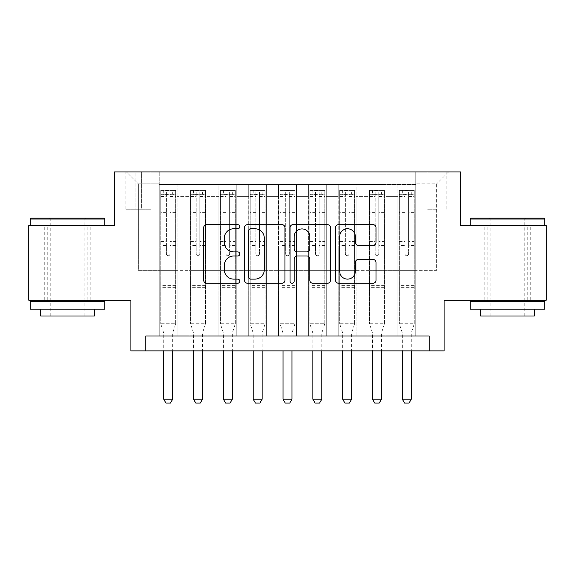 <?xml version="1.0" encoding="UTF-8"?>
<svg xmlns="http://www.w3.org/2000/svg" width="575" height="575" viewBox="0 0 575 575"><rect width="100%" height="100%" fill="white"/><g stroke="black" fill="none" stroke-linecap="round" stroke-linejoin="round"><path stroke-width="0.43" stroke-dasharray="2.88 2.16" d="M239.775 226.715A2.048 2.048 0 0 0 237.727 224.667L206.619 224.667A2.925 2.925 0 0 0 203.694 227.592L203.694 280.291A2.925 2.925 0 0 0 206.619 283.223L237.727 283.223A2.048 2.048 0 0 0 239.775 281.175A2.048 2.048 0 0 0 237.727 279.127L233.702 279.127A9.365 9.365 0 0 1 224.336 269.754L224.336 265.363A9.365 9.365 0 0 1 233.702 255.997L237.727 255.997A2.048 2.048 0 0 0 239.775 253.942A2.048 2.048 0 0 0 237.727 251.893L233.702 251.893A9.365 9.365 0 0 1 224.336 242.528L224.336 238.136A9.365 9.365 0 0 1 233.702 228.764L237.727 228.764A2.048 2.048 0 0 0 239.775 226.715M507.473 225.608L544.762 225.608L507.473 225.608M507.473 300.179L484.207 300.179L507.473 300.179M67.527 225.608L30.238 225.608L67.527 225.608M67.527 300.179L44.261 300.179L67.527 300.179M436.633 171.918L427.088 171.918L436.633 171.918M436.633 209.207L427.088 209.207L436.633 209.207M546.25 225.608L546.25 300.179L444.094 300.179L444.094 350.879L130.906 350.879L130.906 300.179L28.75 300.179L28.75 225.608L114.504 225.608L114.504 171.918L460.496 171.918L460.496 225.608L546.25 225.608M415.754 335.973L415.754 184.446L159.246 184.446L159.246 335.973L177.143 335.973L159.246 335.973L177.143 335.973L159.246 335.973L159.246 184.446L177.143 184.446L177.143 335.973L177.143 184.446L177.143 270.351L189.067 270.351L177.143 270.351L177.143 184.446L159.246 184.446L415.754 184.446L415.754 335.973L397.857 335.973L397.857 184.446L368.036 184.446L368.036 335.973L368.036 184.446L385.933 184.446L385.933 335.973L385.933 184.446L385.933 270.351L385.933 184.446L397.857 184.446L397.857 335.973L415.754 335.973L397.857 335.973L415.754 335.973L415.754 183.849L415.754 270.351L436.633 270.351L436.633 183.849L415.754 183.849L436.633 183.849L436.633 270.351L415.754 270.351L415.754 247.976L415.754 335.973M368.036 335.973L385.933 335.973L368.036 335.973L385.933 335.973L368.036 335.973L368.036 247.976L368.036 270.351L356.105 270.351L356.105 196.377L356.105 270.351L368.036 270.351L368.036 196.377L368.036 270.351L397.857 270.351L385.933 270.351L385.933 247.976L385.933 270.351L368.036 270.351L368.036 247.976L385.933 247.976L385.933 335.973L385.933 247.976L368.036 247.976L368.036 335.973M356.105 335.973L356.105 184.446L338.208 184.446L338.208 335.973L338.208 184.446L356.105 184.446L356.105 335.973L338.208 335.973L356.105 335.973L338.208 335.973L356.105 335.973L356.105 247.976L356.105 335.973M326.277 335.973L326.277 184.446L308.38 184.446L308.38 335.973L308.38 184.446L326.277 184.446L326.277 335.973L308.38 335.973L326.277 335.973L308.38 335.973L326.277 335.973L326.277 196.377L326.277 270.351L338.208 270.351L326.277 270.351L326.277 247.976L326.277 335.973M296.448 335.973L296.448 184.446L278.552 184.446L278.552 335.973L278.552 184.446L296.448 184.446L296.448 335.973L278.552 335.973L296.448 335.973L278.552 335.973L296.448 335.973L296.448 196.377L296.448 270.351L308.38 270.351L296.448 270.351L296.448 247.976L296.448 335.973M266.62 335.973L266.62 184.446L248.723 184.446L248.723 335.973L248.723 184.446L266.62 184.446L266.62 335.973L248.723 335.973L266.62 335.973L248.723 335.973L266.62 335.973L266.62 196.377L266.62 270.351L278.552 270.351L266.62 270.351L266.62 247.976L266.62 335.973M236.792 335.973L236.792 184.446L218.895 184.446L218.895 335.973L218.895 184.446L236.792 184.446L236.792 335.973L218.895 335.973L236.792 335.973L218.895 335.973L236.792 335.973L236.792 196.377L236.792 270.351L248.723 270.351L236.792 270.351L236.792 247.976L236.792 335.973M206.964 335.973L206.964 184.446L189.067 184.446L189.067 335.973L189.067 184.446L206.964 184.446L206.964 335.973L189.067 335.973L206.964 335.973L189.067 335.973L206.964 335.973L206.964 247.976L206.964 335.973M397.857 196.377L397.857 270.351L397.857 184.446L397.857 196.377L385.933 196.377L397.857 196.377M338.208 196.377L338.208 270.351L338.208 184.446L326.277 184.446L326.277 196.377L326.277 184.446L338.208 184.446L338.208 196.377L326.277 196.377L338.208 196.377M308.38 196.377L308.38 270.351L308.38 184.446L296.448 184.446L296.448 196.377L296.448 184.446L308.38 184.446L308.38 196.377L296.448 196.377L308.38 196.377M278.552 196.377L278.552 270.351L278.552 184.446L266.62 184.446L266.62 196.377L266.62 184.446L278.552 184.446L278.552 196.377L266.62 196.377L278.552 196.377M248.723 196.377L248.723 270.351L248.723 184.446L236.792 184.446L236.792 196.377L236.792 184.446L248.723 184.446L248.723 196.377L236.792 196.377L248.723 196.377M206.964 196.377L206.964 270.351L206.964 184.446L206.964 196.377L218.895 196.377L218.895 270.351L206.964 270.351L218.895 270.351L218.895 184.446L206.964 184.446L218.895 184.446L218.895 196.377L206.964 196.377M145.82 350.879L145.82 335.973L145.82 350.879L145.82 335.973L429.18 335.973L145.82 335.973L429.18 335.973L429.18 350.879M135.082 171.918L125.839 171.918L135.082 171.918L135.082 209.207L125.839 209.207L141.644 209.207L135.082 209.207L135.082 171.918M141.644 171.918L150.894 171.918L141.644 171.918L141.644 209.207L150.894 209.207L141.644 209.207L141.644 171.918M415.754 171.918L159.246 171.918L448.565 171.918L415.754 171.918L415.754 184.446L415.754 171.918M159.246 171.918L126.435 171.918L159.246 171.918L159.246 270.351L138.367 270.351L138.367 183.849L159.246 183.849L138.367 183.849L126.435 171.918L138.367 183.849L138.367 270.351L159.246 270.351L159.246 171.918M189.067 196.377L189.067 270.351L189.067 184.446L177.143 184.446L189.067 184.446L189.067 196.377L177.143 196.377L189.067 196.377M368.036 184.446L356.105 184.446L356.105 196.377L356.105 184.446L368.036 184.446L368.036 196.377L368.036 184.446M338.208 270.351L356.105 270.351L338.208 270.351L338.208 247.976L338.208 270.351M308.38 270.351L326.277 270.351L308.38 270.351L308.38 247.976L308.38 270.351M278.552 270.351L296.448 270.351L278.552 270.351L278.552 247.976L278.552 270.351M248.723 270.351L266.62 270.351L248.723 270.351L248.723 247.976L248.723 270.351M218.895 270.351L236.792 270.351L218.895 270.351L218.895 247.976L218.895 270.351M189.067 270.351L206.964 270.351L206.964 247.976L206.964 270.351L189.067 270.351L189.067 247.976L206.964 247.976L189.067 247.976L189.067 335.973L189.067 270.351M159.246 270.351L177.143 270.351L177.143 247.976L177.143 335.973L177.143 247.976L177.143 270.351L159.246 270.351L159.246 247.976L177.143 247.976L159.246 247.976L159.246 335.973L159.246 270.351M397.857 270.351L415.754 270.351L397.857 270.351L397.857 247.976L397.857 270.351M159.246 247.976L177.143 247.976L159.246 247.976M189.067 247.976L206.964 247.976L189.067 247.976M218.895 247.976L236.792 247.976L218.895 247.976L218.895 335.973L218.895 247.976L236.792 247.976L218.895 247.976M248.723 247.976L266.62 247.976L248.723 247.976L248.723 335.973L248.723 247.976L266.62 247.976L248.723 247.976M278.552 247.976L296.448 247.976L278.552 247.976L278.552 335.973L278.552 247.976L296.448 247.976L278.552 247.976M308.38 247.976L326.277 247.976L308.38 247.976L308.38 335.973L308.38 247.976L326.277 247.976L308.38 247.976M338.208 247.976L356.105 247.976L338.208 247.976L338.208 335.973L338.208 247.976L356.105 247.976L338.208 247.976M368.036 247.976L385.933 247.976L368.036 247.976M397.857 247.976L415.754 247.976L397.857 247.976L397.857 335.973L397.857 247.976L415.754 247.976L397.857 247.976M448.565 171.918L436.633 183.849L448.565 171.918M284.941 280.291L284.941 227.592A2.925 2.925 0 0 0 282.009 224.667L247.466 224.667A2.925 2.925 0 0 0 244.533 227.592L244.533 280.291A2.925 2.925 0 0 0 247.466 283.223L282.009 283.223A2.925 2.925 0 0 0 284.941 280.291M250.686 228.764A2.048 2.048 0 0 0 248.637 230.812L248.637 277.071A2.048 2.048 0 0 0 250.686 279.127L254.926 279.127A9.365 9.365 0 0 0 264.299 269.754L264.299 238.136A9.365 9.365 0 0 0 254.926 228.764L250.686 228.764M292.991 224.667L327.534 224.667A2.925 2.925 0 0 1 330.467 227.592L330.467 280.291A2.925 2.925 0 0 1 327.534 283.223L312.75 283.223A2.925 2.925 0 0 1 309.824 280.291L309.824 258.923A2.925 2.925 0 0 0 306.899 255.997L297.088 255.997A2.925 2.925 0 0 0 294.163 258.923L294.163 281.175A2.048 2.048 0 0 1 292.114 283.223A2.048 2.048 0 0 1 290.059 281.175L290.059 227.592A2.925 2.925 0 0 1 292.991 224.667M309.824 236.742A7.834 7.834 0 0 0 301.99 228.915A7.834 7.834 0 0 0 294.163 236.742L294.163 248.968A2.925 2.925 0 0 0 297.088 251.893L306.899 251.893A2.925 2.925 0 0 0 309.824 248.968L309.824 236.742M358.275 245.309L373.06 245.309A2.925 2.925 0 0 0 375.993 242.377L375.993 227.592A2.925 2.925 0 0 0 373.06 224.667L338.517 224.667A2.925 2.925 0 0 0 335.584 227.592L335.584 280.291A2.925 2.925 0 0 0 338.517 283.223L373.06 283.223A2.925 2.925 0 0 0 375.993 280.291L375.993 262.437A2.925 2.925 0 0 0 373.06 259.505L358.275 259.505A2.925 2.925 0 0 0 355.35 262.437L355.35 271.292A7.834 7.834 0 0 1 347.516 279.127A7.834 7.834 0 0 1 339.688 271.292L339.688 236.598A7.834 7.834 0 0 1 347.516 228.764A7.834 7.834 0 0 1 355.35 236.598L355.35 242.377A2.925 2.925 0 0 0 358.275 245.309M166.405 253.942A1.79 1.79 0 0 0 168.195 255.731A1.79 1.79 0 0 1 166.405 253.942L166.405 250.952L166.405 253.942M175.576 190.411L172.665 190.411L172.665 194.292L175.648 194.292L175.648 190.411L160.734 190.411L160.734 323.739L160.734 250.952L166.405 250.952L166.405 245.439L160.734 245.439M160.734 190.411L160.734 250.952L166.405 250.952L166.405 195.076C167.591 194.034 168.784 194.034 169.984 195.076L169.984 241.557L175.648 241.557L175.648 323.739L160.734 323.739L163.58 332.681A2.983 2.983 0 0 1 163.717 333.586L163.717 399.201L172.665 399.201L172.665 333.586A2.983 2.983 0 0 1 172.809 332.681L175.648 323.739L160.734 323.739L163.58 332.681A2.983 2.983 0 0 1 163.717 333.586L163.717 350.879M175.648 194.292L175.648 241.557M175.648 190.411L175.648 323.739L174.929 326.003L161.453 326.003L174.929 326.003L172.809 332.681A2.983 2.983 0 0 0 172.665 333.586L172.665 350.879M172.665 190.411L160.806 190.411M172.665 194.292L163.717 194.292L163.717 190.411M160.734 194.292L175.576 194.292M160.806 194.292L163.717 194.292M169.984 253.942A1.79 1.79 0 0 1 168.195 255.731A1.79 1.79 0 0 0 169.984 253.942L169.984 250.952L169.984 253.942M175.648 245.439L169.984 245.439L169.984 250.952L169.984 241.557M169.984 245.439L169.984 190.785L166.405 190.785L166.405 245.439M175.648 287.349L160.734 287.349M163.717 399.201L165.952 403.082L170.43 403.082L172.665 399.201M166.405 195.076L166.405 190.785M169.984 195.076L169.984 190.785M103.917 218.155L31.136 218.155M30.238 219.046L104.808 219.046M30.238 309.127L104.808 309.127M30.238 301.667L104.808 301.667M40.681 315.984L94.372 315.984M67.527 219.046L50.226 219.046L67.527 219.046M543.864 218.155L471.083 218.155M470.192 219.046L544.762 219.046M470.192 309.127L544.762 309.127M470.192 301.667L544.762 301.667M480.628 315.984L534.319 315.984M507.473 219.046L490.173 219.046L507.473 219.046M196.226 253.942A1.79 1.79 0 0 0 198.016 255.731A1.79 1.79 0 0 1 196.226 253.942L196.226 250.952L196.226 253.942M205.404 190.411L202.493 190.411L202.493 194.292L205.476 194.292L205.476 190.411L190.562 190.411L190.562 323.739L190.562 250.952L196.226 250.952L196.226 245.439L190.562 245.439M190.562 190.411L190.562 250.952L196.226 250.952L196.226 195.076C197.419 194.034 198.612 194.034 199.805 195.076L199.805 241.557L205.476 241.557L205.476 323.739L190.562 323.739L193.401 332.681A2.983 2.983 0 0 1 193.545 333.586L193.545 399.201L202.493 399.201L202.493 333.586A2.983 2.983 0 0 1 202.63 332.681L205.476 323.739L190.562 323.739L193.401 332.681A2.983 2.983 0 0 1 193.545 333.586L193.545 350.879M205.476 194.292L205.476 241.557M205.476 190.411L205.476 323.739L204.757 326.003L191.281 326.003L204.757 326.003L202.63 332.681A2.983 2.983 0 0 0 202.493 333.586L202.493 350.879M202.493 190.411L190.634 190.411M202.493 194.292L193.545 194.292L193.545 190.411M190.562 194.292L205.404 194.292M190.634 194.292L193.545 194.292M199.805 253.942A1.79 1.79 0 0 1 198.016 255.731A1.79 1.79 0 0 0 199.805 253.942L199.805 250.952L199.805 253.942M205.476 245.439L199.805 245.439L199.805 250.952L199.805 241.557M199.805 245.439L199.805 190.785L196.226 190.785L196.226 245.439M205.476 287.349L190.562 287.349M193.545 399.201L195.78 403.082L200.258 403.082L202.493 399.201M196.226 195.076L196.226 190.785M199.805 195.076L199.805 190.785M226.054 253.942A1.79 1.79 0 0 0 227.844 255.731A1.79 1.79 0 0 1 226.054 253.942L226.054 250.952L226.054 253.942M235.225 190.411L232.322 190.411L232.322 194.292L235.304 194.292L235.304 190.411L220.39 190.411L220.39 323.739L220.39 250.952L226.054 250.952L226.054 245.439L220.39 245.439M220.39 190.411L220.39 250.952L226.054 250.952L226.054 195.076C227.247 194.034 228.44 194.034 229.633 195.076L229.633 241.557L235.304 241.557L235.304 323.739L220.39 323.739L223.229 332.681A2.983 2.983 0 0 1 223.373 333.586L223.373 399.201L232.322 399.201L232.322 333.586A2.983 2.983 0 0 1 232.458 332.681L235.304 323.739L220.39 323.739L223.229 332.681A2.983 2.983 0 0 1 223.373 333.586L223.373 350.879M235.304 194.292L235.304 241.557M235.304 190.411L235.304 323.739L234.578 326.003L221.109 326.003L234.578 326.003L232.458 332.681A2.983 2.983 0 0 0 232.322 333.586L232.322 350.879M232.322 190.411L220.462 190.411M232.322 194.292L223.373 194.292L223.373 190.411M220.39 194.292L235.225 194.292M220.462 194.292L223.373 194.292M229.633 253.942A1.79 1.79 0 0 1 227.844 255.731A1.79 1.79 0 0 0 229.633 253.942L229.633 250.952L229.633 253.942M235.304 245.439L229.633 245.439L229.633 250.952L229.633 241.557M229.633 245.439L229.633 190.785L226.054 190.785L226.054 245.439M235.304 287.349L220.39 287.349M223.373 399.201L225.608 403.082L230.086 403.082L232.322 399.201M226.054 195.076L226.054 190.785M229.633 195.076L229.633 190.785M255.882 253.942A1.79 1.79 0 0 0 257.672 255.731A1.79 1.79 0 0 1 255.882 253.942L255.882 250.952L255.882 253.942M265.053 190.411L262.15 190.411L262.15 194.292L265.132 194.292L265.132 190.411L250.218 190.411L250.218 323.739L250.218 250.952L255.882 250.952L255.882 245.439L250.218 245.439M250.218 190.411L250.218 250.952L255.882 250.952L255.882 195.076C257.075 194.034 258.268 194.034 259.462 195.076L259.462 241.557L265.132 241.557L265.132 323.739L250.218 323.739L253.057 332.681A2.983 2.983 0 0 1 253.201 333.586L253.201 399.201L262.15 399.201L262.15 333.586A2.983 2.983 0 0 1 262.286 332.681L265.132 323.739L250.218 323.739L253.057 332.681A2.983 2.983 0 0 1 253.201 333.586L253.201 350.879M265.132 194.292L265.132 241.557M265.132 190.411L265.132 323.739L264.407 326.003L250.937 326.003L264.407 326.003L262.286 332.681A2.983 2.983 0 0 0 262.15 333.586L262.15 350.879M262.15 190.411L250.29 190.411M262.15 194.292L253.201 194.292L253.201 190.411M250.218 194.292L265.053 194.292M250.29 194.292L253.201 194.292M259.462 253.942A1.79 1.79 0 0 1 257.672 255.731A1.79 1.79 0 0 0 259.462 253.942L259.462 250.952L259.462 253.942M265.132 245.439L259.462 245.439L259.462 250.952L259.462 241.557M259.462 245.439L259.462 190.785L255.882 190.785L255.882 245.439M265.132 287.349L250.218 287.349M253.201 399.201L255.437 403.082L259.907 403.082L262.15 399.201M255.882 195.076L255.882 190.785M259.462 195.076L259.462 190.785M285.71 253.942A1.79 1.79 0 0 0 287.5 255.731A1.79 1.79 0 0 1 285.71 253.942L285.71 250.952L285.71 253.942M294.882 190.411L291.971 190.411L291.971 194.292L294.953 194.292L294.953 190.411L280.047 190.411L280.047 323.739L280.047 250.952L285.71 250.952L285.71 245.439L280.047 245.439M280.047 190.411L280.047 250.952L285.71 250.952L285.71 195.076C286.903 194.034 288.097 194.034 289.29 195.076L289.29 241.557L294.953 241.557L294.953 323.739L280.047 323.739L282.886 332.681A2.983 2.983 0 0 1 283.029 333.586L283.029 399.201L291.971 399.201L291.971 333.586A2.983 2.983 0 0 1 292.114 332.681L294.953 323.739L280.047 323.739L282.886 332.681A2.983 2.983 0 0 1 283.029 333.586L283.029 350.879M294.953 194.292L294.953 241.557M294.953 190.411L294.953 323.739L294.235 326.003L280.765 326.003L294.235 326.003L292.114 332.681A2.983 2.983 0 0 0 291.971 333.586L291.971 350.879M291.971 190.411L280.118 190.411M291.971 194.292L283.029 194.292L283.029 190.411M280.047 194.292L294.882 194.292M280.118 194.292L283.029 194.292M289.29 253.942A1.79 1.79 0 0 1 287.5 255.731A1.79 1.79 0 0 0 289.29 253.942L289.29 250.952L289.29 253.942M294.953 245.439L289.29 245.439L289.29 250.952L289.29 241.557M289.29 245.439L289.29 190.785L285.71 190.785L285.71 245.439M294.953 287.349L280.047 287.349M283.029 399.201L285.265 403.082L289.735 403.082L291.971 399.201M285.71 195.076L285.71 190.785M289.29 195.076L289.29 190.785M315.538 253.942A1.79 1.79 0 0 0 317.328 255.731A1.79 1.79 0 0 1 315.538 253.942L315.538 250.952L315.538 253.942M324.71 190.411L321.799 190.411L321.799 194.292L324.782 194.292L324.782 190.411L309.868 190.411L309.868 323.739L309.868 250.952L315.538 250.952L315.538 245.439L309.868 245.439M309.868 190.411L309.868 250.952L315.538 250.952L315.538 195.076C316.724 194.034 317.918 194.034 319.118 195.076L319.118 241.557L324.782 241.557L324.782 323.739L309.868 323.739L312.714 332.681A2.983 2.983 0 0 1 312.85 333.586L312.85 399.201L321.799 399.201L321.799 333.586A2.983 2.983 0 0 1 321.942 332.681L324.782 323.739L309.868 323.739L312.714 332.681A2.983 2.983 0 0 1 312.85 333.586L312.85 350.879M324.782 194.292L324.782 241.557M324.782 190.411L324.782 323.739L324.063 326.003L310.593 326.003L324.063 326.003L321.942 332.681A2.983 2.983 0 0 0 321.799 333.586L321.799 350.879M321.799 190.411L309.947 190.411M321.799 194.292L312.85 194.292L312.85 190.411M309.868 194.292L324.71 194.292M309.947 194.292L312.85 194.292M319.118 253.942A1.79 1.79 0 0 1 317.328 255.731A1.79 1.79 0 0 0 319.118 253.942L319.118 250.952L319.118 253.942M324.782 245.439L319.118 245.439L319.118 250.952L319.118 241.557M319.118 245.439L319.118 190.785L315.538 190.785L315.538 245.439M324.782 287.349L309.868 287.349M312.85 399.201L315.093 403.082L319.563 403.082L321.799 399.201M315.538 195.076L315.538 190.785M319.118 195.076L319.118 190.785M345.367 253.942A1.79 1.79 0 0 0 347.156 255.731A1.79 1.79 0 0 1 345.367 253.942L345.367 250.952L345.367 253.942M354.538 190.411L351.627 190.411L351.627 194.292L354.61 194.292L354.61 190.411L339.696 190.411L339.696 323.739L339.696 250.952L345.367 250.952L345.367 245.439L339.696 245.439M339.696 190.411L339.696 250.952L345.367 250.952L345.367 195.076C346.553 194.034 347.746 194.034 348.946 195.076L348.946 241.557L354.61 241.557L354.61 323.739L339.696 323.739L342.542 332.681A2.983 2.983 0 0 1 342.678 333.586L342.678 399.201L351.627 399.201L351.627 333.586A2.983 2.983 0 0 1 351.771 332.681L354.61 323.739L339.696 323.739L342.542 332.681A2.983 2.983 0 0 1 342.678 333.586L342.678 350.879M354.61 194.292L354.61 241.557M354.61 190.411L354.61 323.739L353.891 326.003L340.422 326.003L353.891 326.003L351.771 332.681A2.983 2.983 0 0 0 351.627 333.586L351.627 350.879M351.627 190.411L339.775 190.411M351.627 194.292L342.678 194.292L342.678 190.411M339.696 194.292L354.538 194.292M339.775 194.292L342.678 194.292M348.946 253.942A1.79 1.79 0 0 1 347.156 255.731A1.79 1.79 0 0 0 348.946 253.942L348.946 250.952L348.946 253.942M354.61 245.439L348.946 245.439L348.946 250.952L348.946 241.557M348.946 245.439L348.946 190.785L345.367 190.785L345.367 245.439M354.61 287.349L339.696 287.349M342.678 399.201L344.914 403.082L349.392 403.082L351.627 399.201M345.367 195.076L345.367 190.785M348.946 195.076L348.946 190.785M375.195 253.942A1.79 1.79 0 0 0 376.984 255.731A1.79 1.79 0 0 1 375.195 253.942L375.195 250.952L375.195 253.942M384.366 190.411L381.455 190.411L381.455 194.292L384.438 194.292L384.438 190.411L369.524 190.411L369.524 323.739L369.524 250.952L375.195 250.952L375.195 245.439L369.524 245.439M369.524 190.411L369.524 250.952L375.195 250.952L375.195 195.076C376.381 194.034 377.574 194.034 378.774 195.076L378.774 241.557L384.438 241.557L384.438 323.739L369.524 323.739L372.37 332.681A2.983 2.983 0 0 1 372.507 333.586L372.507 399.201L381.455 399.201L381.455 333.586A2.983 2.983 0 0 1 381.599 332.681L384.438 323.739L369.524 323.739L372.37 332.681A2.983 2.983 0 0 1 372.507 333.586L372.507 350.879M384.438 194.292L384.438 241.557M384.438 190.411L384.438 323.739L383.719 326.003L370.243 326.003L383.719 326.003L381.599 332.681A2.983 2.983 0 0 0 381.455 333.586L381.455 350.879M381.455 190.411L369.596 190.411M381.455 194.292L372.507 194.292L372.507 190.411M369.524 194.292L384.366 194.292M369.596 194.292L372.507 194.292M378.774 253.942A1.79 1.79 0 0 1 376.984 255.731A1.79 1.79 0 0 0 378.774 253.942L378.774 250.952L378.774 253.942M384.438 245.439L378.774 245.439L378.774 250.952L378.774 241.557M378.774 245.439L378.774 190.785L375.195 190.785L375.195 245.439M384.438 287.349L369.524 287.349M372.507 399.201L374.742 403.082L379.22 403.082L381.455 399.201M375.195 195.076L375.195 190.785M378.774 195.076L378.774 190.785M405.016 253.942A1.79 1.79 0 0 0 406.805 255.731A1.79 1.79 0 0 1 405.016 253.942L405.016 250.952L405.016 253.942M414.194 190.411L411.283 190.411L411.283 194.292L414.266 194.292L414.266 190.411L399.352 190.411L399.352 323.739L399.352 250.952L405.016 250.952L405.016 245.439L399.352 245.439M399.352 190.411L399.352 250.952L405.016 250.952L405.016 195.076C406.209 194.034 407.402 194.034 408.595 195.076L408.595 241.557L414.266 241.557L414.266 323.739L399.352 323.739L402.191 332.681A2.983 2.983 0 0 1 402.335 333.586L402.335 399.201L411.283 399.201L411.283 333.586A2.983 2.983 0 0 1 411.42 332.681L414.266 323.739L399.352 323.739L402.191 332.681A2.983 2.983 0 0 1 402.335 333.586L402.335 350.879M414.266 194.292L414.266 241.557M414.266 190.411L414.266 323.739L413.547 326.003L400.071 326.003L413.547 326.003L411.42 332.681A2.983 2.983 0 0 0 411.283 333.586L411.283 350.879M411.283 190.411L399.424 190.411M411.283 194.292L402.335 194.292L402.335 190.411M399.352 194.292L414.194 194.292M399.424 194.292L402.335 194.292M408.595 253.942A1.79 1.79 0 0 1 406.805 255.731A1.79 1.79 0 0 0 408.595 253.942L408.595 250.952L408.595 253.942M414.266 245.439L408.595 245.439L408.595 250.952L408.595 241.557M408.595 245.439L408.595 190.785L405.016 190.785L405.016 245.439M414.266 287.349L399.352 287.349M402.335 399.201L404.57 403.082L409.048 403.082L411.283 399.201M405.016 195.076L405.016 190.785M408.595 195.076L408.595 190.785M368.036 196.377L356.105 196.377L368.036 196.377M175.648 281.089L160.734 281.089M175.648 250.952L169.984 250.952L175.648 250.952M160.734 241.557L166.405 241.557M166.405 212.376L160.734 212.376M175.648 212.376L169.984 212.376M160.734 214.116L166.405 214.116M169.984 214.116L175.648 214.116M166.405 194.767L160.734 194.767M160.734 196.506L166.405 196.506M175.648 194.767L169.984 194.767M169.984 196.506L175.648 196.506M175.648 285.667L160.734 285.667M205.476 281.089L190.562 281.089M205.476 250.952L199.805 250.952L205.476 250.952M190.562 241.557L196.226 241.557M196.226 212.376L190.562 212.376M205.476 212.376L199.805 212.376M190.562 214.116L196.226 214.116M199.805 214.116L205.476 214.116M196.226 194.767L190.562 194.767M190.562 196.506L196.226 196.506M205.476 194.767L199.805 194.767M199.805 196.506L205.476 196.506M205.476 285.667L190.562 285.667M235.304 281.089L220.39 281.089M235.304 250.952L229.633 250.952L235.304 250.952M220.39 241.557L226.054 241.557M226.054 212.376L220.39 212.376M235.304 212.376L229.633 212.376M220.39 214.116L226.054 214.116M229.633 214.116L235.304 214.116M226.054 194.767L220.39 194.767M220.39 196.506L226.054 196.506M235.304 194.767L229.633 194.767M229.633 196.506L235.304 196.506M235.304 285.667L220.39 285.667M265.132 281.089L250.218 281.089M265.132 250.952L259.462 250.952L265.132 250.952M250.218 241.557L255.882 241.557M255.882 212.376L250.218 212.376M265.132 212.376L259.462 212.376M250.218 214.116L255.882 214.116M259.462 214.116L265.132 214.116M255.882 194.767L250.218 194.767M250.218 196.506L255.882 196.506M265.132 194.767L259.462 194.767M259.462 196.506L265.132 196.506M265.132 285.667L250.218 285.667M294.953 281.089L280.047 281.089M294.953 250.952L289.29 250.952L294.953 250.952M280.047 241.557L285.71 241.557M285.71 212.376L280.047 212.376M294.953 212.376L289.29 212.376M280.047 214.116L285.71 214.116M289.29 214.116L294.953 214.116M285.71 194.767L280.047 194.767M280.047 196.506L285.71 196.506M294.953 194.767L289.29 194.767M289.29 196.506L294.953 196.506M294.953 285.667L280.047 285.667M324.782 281.089L309.868 281.089M324.782 250.952L319.118 250.952L324.782 250.952M309.868 241.557L315.538 241.557M315.538 212.376L309.868 212.376M324.782 212.376L319.118 212.376M309.868 214.116L315.538 214.116M319.118 214.116L324.782 214.116M315.538 194.767L309.868 194.767M309.868 196.506L315.538 196.506M324.782 194.767L319.118 194.767M319.118 196.506L324.782 196.506M324.782 285.667L309.868 285.667M354.61 281.089L339.696 281.089M354.61 250.952L348.946 250.952L354.61 250.952M339.696 241.557L345.367 241.557M345.367 212.376L339.696 212.376M354.61 212.376L348.946 212.376M339.696 214.116L345.367 214.116M348.946 214.116L354.61 214.116M345.367 194.767L339.696 194.767M339.696 196.506L345.367 196.506M354.61 194.767L348.946 194.767M348.946 196.506L354.61 196.506M354.61 285.667L339.696 285.667M384.438 281.089L369.524 281.089M384.438 250.952L378.774 250.952L384.438 250.952M369.524 241.557L375.195 241.557M375.195 212.376L369.524 212.376M384.438 212.376L378.774 212.376M369.524 214.116L375.195 214.116M378.774 214.116L384.438 214.116M375.195 194.767L369.524 194.767M369.524 196.506L375.195 196.506M384.438 194.767L378.774 194.767M378.774 196.506L384.438 196.506M384.438 285.667L369.524 285.667M414.266 281.089L399.352 281.089M414.266 250.952L408.595 250.952L414.266 250.952M399.352 241.557L405.016 241.557M405.016 212.376L399.352 212.376M414.266 212.376L408.595 212.376M399.352 214.116L405.016 214.116M408.595 214.116L414.266 214.116M405.016 194.767L399.352 194.767M399.352 196.506L405.016 196.506M414.266 194.767L408.595 194.767M408.595 196.506L414.266 196.506M414.266 285.667L399.352 285.667M484.207 300.179L484.207 225.608M44.261 300.179L44.261 225.608M427.088 209.207L427.088 171.918M125.839 209.207L125.839 171.918M150.894 209.207L150.894 171.918M446.178 209.207L446.178 171.918M90.792 300.179L90.792 225.608M530.739 300.179L530.739 225.608M84.827 315.984L84.827 219.046L85.718 218.155M47.243 300.179L47.243 225.608M87.81 300.179L87.81 225.608M49.328 218.155L50.226 219.046L50.226 315.984M524.774 315.984L524.774 219.046L525.672 218.155M487.19 300.179L487.19 225.608M527.757 300.179L527.757 225.608M489.282 218.155L490.173 219.046L490.173 315.984"/><path stroke-width="0.86" d="M239.775 226.715A2.048 2.048 0 0 0 237.727 224.667L206.619 224.667A2.925 2.925 0 0 0 203.694 227.592L203.694 280.291A2.925 2.925 0 0 0 206.619 283.223L237.727 283.223A2.048 2.048 0 0 0 239.775 281.175A2.048 2.048 0 0 0 237.727 279.127L233.702 279.127A9.365 9.365 0 0 1 224.336 269.754L224.336 265.363A9.365 9.365 0 0 1 233.702 255.997L237.727 255.997A2.048 2.048 0 0 0 239.775 253.942A2.048 2.048 0 0 0 237.727 251.893L233.702 251.893A9.365 9.365 0 0 1 224.336 242.528L224.336 238.136A9.365 9.365 0 0 1 233.702 228.764L237.727 228.764A2.048 2.048 0 0 0 239.775 226.715M373.06 245.309A2.925 2.925 0 0 0 375.993 242.377L375.993 227.592A2.925 2.925 0 0 0 373.06 224.667L338.517 224.667A2.925 2.925 0 0 0 335.584 227.592L335.584 280.291A2.925 2.925 0 0 0 338.517 283.223L373.06 283.223A2.925 2.925 0 0 0 375.993 280.291L375.993 262.437A2.925 2.925 0 0 0 373.06 259.505L358.275 259.505A2.925 2.925 0 0 0 355.35 262.437L355.35 271.292A7.834 7.834 0 0 1 347.516 279.127A7.834 7.834 0 0 1 339.688 271.292L339.688 236.598A7.834 7.834 0 0 1 347.516 228.764A7.834 7.834 0 0 1 355.35 236.598L355.35 242.377A2.925 2.925 0 0 0 358.275 245.309L373.06 245.309M429.18 350.879L444.094 350.879L444.094 300.179L546.25 300.179L546.25 225.608L460.496 225.608L460.496 171.918L114.504 171.918L114.504 225.608L28.75 225.608L28.75 300.179L130.906 300.179L130.906 350.879L429.18 350.879L429.18 335.973L145.82 335.973L145.82 350.879M284.941 227.592A2.925 2.925 0 0 0 282.009 224.667L247.466 224.667A2.925 2.925 0 0 0 244.533 227.592L244.533 280.291A2.925 2.925 0 0 0 247.466 283.223L282.009 283.223A2.925 2.925 0 0 0 284.941 280.291L284.941 227.592M292.991 224.667L327.534 224.667A2.925 2.925 0 0 1 330.467 227.592L330.467 280.291A2.925 2.925 0 0 1 327.534 283.223L312.75 283.223A2.925 2.925 0 0 1 309.824 280.291L309.824 258.923A2.925 2.925 0 0 0 306.899 255.997L297.088 255.997A2.925 2.925 0 0 0 294.163 258.923L294.163 281.175A2.048 2.048 0 0 1 292.114 283.223A2.048 2.048 0 0 1 290.059 281.175L290.059 227.592A2.925 2.925 0 0 1 292.991 224.667M250.686 228.764A2.048 2.048 0 0 0 248.637 230.812L248.637 277.071A2.048 2.048 0 0 0 250.686 279.127L254.926 279.127A9.365 9.365 0 0 0 264.299 269.754L264.299 238.136A9.365 9.365 0 0 0 254.926 228.764L250.686 228.764M309.824 236.742A7.834 7.834 0 0 0 301.99 228.915A7.834 7.834 0 0 0 294.163 236.742L294.163 248.968A2.925 2.925 0 0 0 297.088 251.893L306.899 251.893A2.925 2.925 0 0 0 309.824 248.968L309.824 236.742M163.717 350.879L163.717 399.201L172.665 399.201L172.665 350.879M172.665 399.201L170.43 403.082L165.952 403.082L163.717 399.201M31.136 218.155L103.917 218.155L104.808 219.046L30.238 219.046L31.136 218.155M67.527 309.127L30.238 309.127L30.238 301.667L104.808 301.667L104.808 309.127L67.527 309.127M94.372 309.127L94.372 315.984L40.681 315.984L40.681 309.127M471.083 218.155L543.864 218.155L544.762 219.046L470.192 219.046L471.083 218.155M507.473 309.127L470.192 309.127L470.192 301.667L544.762 301.667L544.762 309.127L507.473 309.127M534.319 309.127L534.319 315.984L480.628 315.984L480.628 309.127M193.545 350.879L193.545 399.201L202.493 399.201L202.493 350.879M202.493 399.201L200.258 403.082L195.78 403.082L193.545 399.201M223.373 350.879L223.373 399.201L232.322 399.201L232.322 350.879M232.322 399.201L230.086 403.082L225.608 403.082L223.373 399.201M253.201 350.879L253.201 399.201L262.15 399.201L262.15 350.879M262.15 399.201L259.907 403.082L255.437 403.082L253.201 399.201M283.029 350.879L283.029 399.201L291.971 399.201L291.971 350.879M291.971 399.201L289.735 403.082L285.265 403.082L283.029 399.201M312.85 350.879L312.85 399.201L321.799 399.201L321.799 350.879M321.799 399.201L319.563 403.082L315.093 403.082L312.85 399.201M342.678 350.879L342.678 399.201L351.627 399.201L351.627 350.879M351.627 399.201L349.392 403.082L344.914 403.082L342.678 399.201M372.507 350.879L372.507 399.201L381.455 399.201L381.455 350.879M381.455 399.201L379.22 403.082L374.742 403.082L372.507 399.201M402.335 350.879L402.335 399.201L411.283 399.201L411.283 350.879M411.283 399.201L409.048 403.082L404.57 403.082L402.335 399.201M30.238 225.608L30.238 219.046M47.243 301.667L47.243 300.179M87.81 301.667L87.81 300.179M104.808 225.608L104.808 219.046M470.192 225.608L470.192 219.046M487.19 301.667L487.19 300.179M527.757 301.667L527.757 300.179M544.762 225.608L544.762 219.046"/></g></svg>
